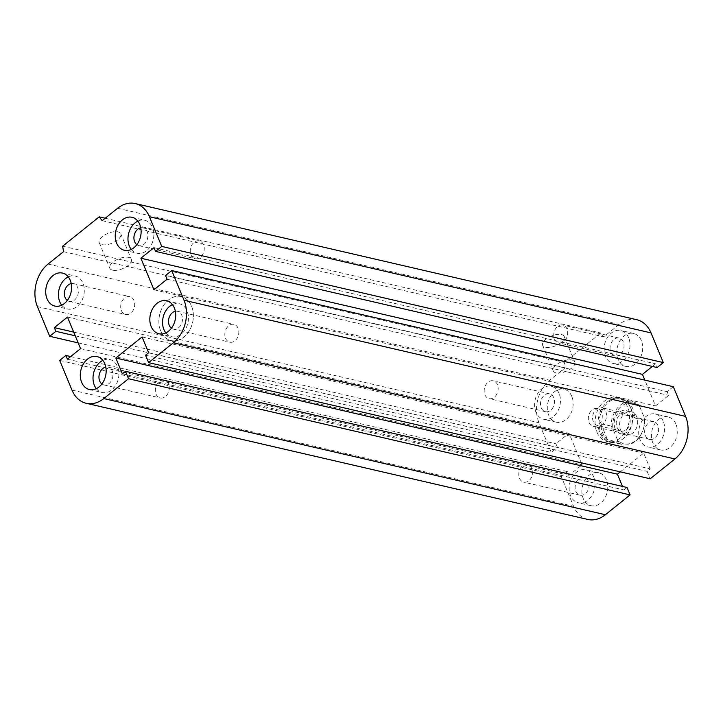 <?xml version="1.0" encoding="UTF-8"?>
<svg xmlns="http://www.w3.org/2000/svg" width="723" height="723" viewBox="0 0 723 723"><rect width="100%" height="100%" fill="white"/><g stroke="black" fill="none" stroke-linecap="round" stroke-linejoin="round"><path stroke-width="0.54" stroke-dasharray="3.62 2.71" d="M556.014 372.869A11.658 5.314 -22.5 0 1 553.231 370.926A11.658 5.314 -22.5 0 1 561.961 361.545A11.658 5.314 -22.5 0 1 574.776 361.997A11.658 5.314 -22.5 0 1 568.974 369.923A11.658 5.314 -22.5 0 1 556.014 372.869M560.949 342.684A11.658 5.314 -22.5 0 1 545.449 347.356A11.658 5.314 -22.5 0 1 542.657 345.413A11.658 5.314 -22.5 0 1 551.396 336.032A11.658 5.314 -22.5 0 1 564.202 336.484A11.658 5.314 -22.5 0 1 560.949 342.684M571.821 396.43A16.927 12.698 -77 0 0 564.048 389.236A16.927 12.698 -77 0 0 547.862 402.856A16.927 12.698 -77 0 0 556.412 422.214A16.927 12.698 -77 0 0 570.095 414.848A16.927 12.698 -77 0 0 571.821 396.43M641.355 340.65A16.927 12.698 -77 0 0 633.583 333.457A16.927 12.698 -77 0 0 617.397 347.076A16.927 12.698 -77 0 0 625.946 366.434A16.927 12.698 -77 0 0 639.629 359.069A16.927 12.698 -77 0 0 641.355 340.65M675.942 424.139A16.927 12.698 -77 0 0 668.169 416.945A16.927 12.698 -77 0 0 651.983 430.574A16.927 12.698 -77 0 0 660.533 449.923A16.927 12.698 -77 0 0 674.216 442.566A16.927 12.698 -77 0 0 675.942 424.139M606.407 479.918A16.927 12.698 -77 0 0 598.635 472.725A16.927 12.698 -77 0 0 582.449 486.353A16.927 12.698 -77 0 0 590.998 505.702A16.927 12.698 -77 0 0 604.681 498.346A16.927 12.698 -77 0 0 606.407 479.918M596.837 431.974A22.567 16.927 -77 0 0 607.203 441.563A22.567 16.927 -77 0 0 628.784 423.398A22.567 16.927 -77 0 0 617.379 397.596A22.567 16.927 -77 0 0 599.141 407.411A22.567 16.927 -77 0 0 596.837 431.974M636.773 319.711A31.026 23.272 -77 0 0 619.204 324.428L603.75 336.828L600.795 333.014L564.229 362.35L565.115 367.817L549.661 380.208A31.026 23.272 -77 0 0 538.978 422.765L551.278 452.453L557.46 447.492L555.924 443.786L569.055 433.249L582.123 464.79L568.983 475.327L567.447 471.613L561.265 476.574L573.565 506.263A31.026 23.272 -77 0 0 587.817 519.448M652.354 366.434L655.598 363.832L657.135 367.546M673.303 386.706L667.121 391.667L668.658 395.373L655.526 405.91L644.844 380.117M620.307 471.857L643.678 453.113L650.212 468.884L647.121 471.36L650.194 478.78M627.031 487.474L623.94 489.95L622.476 486.416M122.359 373.791L623.94 489.95M142.097 336.954L643.678 453.113M148.631 352.725L650.212 468.884M145.54 355.201L647.121 471.36M59.684 360.416L561.265 476.574M70.646 356.566L567.447 471.613M67.402 359.168L568.983 475.327M165.54 275.508L667.121 391.667M80.542 348.631L582.123 464.79M167.076 279.214L668.658 395.373M67.474 317.09L569.055 433.249M153.945 289.751L655.526 405.91M73.692 332.11L555.924 443.786M75.237 335.815L557.46 447.492M154.017 247.673L655.598 363.832M78.156 342.883L551.278 452.453M63.534 251.658L565.115 367.817M62.648 246.191L564.229 362.35M102.169 220.669L603.75 336.828M105.187 218.247L600.795 333.014M102.015 244.663A11.658 5.314 157.5 0 0 114.975 241.726A11.658 5.314 157.5 0 0 120.777 233.791A11.658 5.314 157.5 0 0 107.971 233.339A11.658 5.314 157.5 0 0 99.232 242.72A11.658 5.314 157.5 0 0 102.015 244.663M112.589 270.176A11.658 5.314 -22.5 0 1 109.797 268.233A11.658 5.314 -22.5 0 1 118.536 258.852A11.658 5.314 -22.5 0 1 131.342 259.304A11.658 5.314 -22.5 0 1 125.549 267.23A11.658 5.314 -22.5 0 1 112.589 270.176M71.225 283.57A9.146 6.859 103 0 1 73.43 283.597A9.146 6.859 103 0 1 77.632 287.483A9.146 6.859 103 0 1 76.701 297.442A9.146 6.859 103 0 1 69.309 301.419A9.146 6.859 103 0 1 67.302 300.479M61.735 305.178A16.927 12.698 -77 0 0 67.546 309.001A16.927 12.698 -77 0 0 81.229 301.636A16.927 12.698 -77 0 0 82.955 283.208A16.927 12.698 -77 0 0 75.183 276.023A16.927 12.698 -77 0 0 68.278 276.891M140.759 227.79A9.146 6.859 103 0 1 142.973 227.817A9.146 6.859 103 0 1 147.167 231.703A9.146 6.859 103 0 1 146.236 241.663A9.146 6.859 103 0 1 138.843 245.639A9.146 6.859 103 0 1 136.846 244.699M131.27 249.399A16.927 12.698 -77 0 0 137.09 253.222A16.927 12.698 -77 0 0 150.773 245.856A16.927 12.698 -77 0 0 152.499 227.438A16.927 12.698 -77 0 0 144.727 220.244A16.927 12.698 -77 0 0 137.822 221.121M175.346 311.279A9.146 6.859 103 0 1 177.56 311.315A9.146 6.859 103 0 1 181.753 315.201A9.146 6.859 103 0 1 180.822 325.16A9.146 6.859 103 0 1 173.43 329.137A9.146 6.859 103 0 1 171.432 328.197M165.856 332.896A16.927 12.698 -77 0 0 171.676 336.71A16.927 12.698 -77 0 0 185.359 329.354A16.927 12.698 -77 0 0 187.085 310.926A16.927 12.698 -77 0 0 179.313 303.732A16.927 12.698 -77 0 0 172.408 304.609M105.811 367.058A9.146 6.859 103 0 1 108.016 367.094A9.146 6.859 103 0 1 112.219 370.98A9.146 6.859 103 0 1 111.279 380.94A9.146 6.859 103 0 1 103.886 384.916A9.146 6.859 103 0 1 101.889 383.976M96.322 388.667A16.927 12.698 -77 0 0 102.133 392.49A16.927 12.698 -77 0 0 115.816 385.133A16.927 12.698 -77 0 0 117.542 366.706A16.927 12.698 -77 0 0 109.769 359.512A16.927 12.698 -77 0 0 102.865 360.388M168.549 384.03A9.146 6.859 -77 0 0 164.356 380.144A9.146 6.859 -77 0 0 155.608 387.501A9.146 6.859 -77 0 0 160.226 397.957A9.146 6.859 -77 0 0 167.619 393.981A9.146 6.859 -77 0 0 168.549 384.03M238.093 328.251A9.146 6.859 -77 0 0 233.891 324.365A9.146 6.859 -77 0 0 225.142 331.721A9.146 6.859 -77 0 0 229.769 342.178A9.146 6.859 -77 0 0 237.162 338.201A9.146 6.859 -77 0 0 238.093 328.251M203.506 244.754A9.146 6.859 -77 0 0 199.304 240.867A9.146 6.859 -77 0 0 190.565 248.233A9.146 6.859 -77 0 0 195.183 258.689A9.146 6.859 -77 0 0 202.576 254.713A9.146 6.859 -77 0 0 203.506 244.754M133.972 300.533A9.146 6.859 -77 0 0 129.769 296.647A9.146 6.859 -77 0 0 121.021 304.012A9.146 6.859 -77 0 0 125.639 314.469A9.146 6.859 -77 0 0 133.032 310.492A9.146 6.859 -77 0 0 133.972 300.533M553.773 397.749A9.146 6.859 -77 0 0 549.57 393.863A9.146 6.859 -77 0 0 540.822 401.229A9.146 6.859 -77 0 0 545.44 411.685A9.146 6.859 -77 0 0 552.833 407.709A9.146 6.859 -77 0 0 553.773 397.749M559.096 393.484A16.927 12.698 -77 0 0 551.324 386.29A16.927 12.698 -77 0 0 535.137 399.909A16.927 12.698 -77 0 0 543.687 419.268A16.927 12.698 -77 0 0 557.37 411.902A16.927 12.698 -77 0 0 559.096 393.484M497.433 384.708A9.146 6.859 -77 0 0 493.231 380.822A9.146 6.859 -77 0 0 484.491 388.179A9.146 6.859 -77 0 0 489.11 398.635A9.146 6.859 -77 0 0 496.502 394.659A9.146 6.859 -77 0 0 497.433 384.708M623.307 341.97A9.146 6.859 -77 0 0 619.114 338.084A9.146 6.859 -77 0 0 610.366 345.449A9.146 6.859 -77 0 0 614.984 355.906A9.146 6.859 -77 0 0 622.376 351.929A9.146 6.859 -77 0 0 623.307 341.97M628.639 337.704A16.927 12.698 -77 0 0 620.867 330.51A16.927 12.698 -77 0 0 604.681 344.13A16.927 12.698 -77 0 0 613.231 363.488A16.927 12.698 -77 0 0 626.913 356.123A16.927 12.698 -77 0 0 628.639 337.704M566.977 328.929A9.146 6.859 -77 0 0 562.774 325.043A9.146 6.859 -77 0 0 554.026 332.399A9.146 6.859 -77 0 0 558.644 342.856A9.146 6.859 -77 0 0 566.037 338.879A9.146 6.859 -77 0 0 566.977 328.929M657.894 425.467A9.146 6.859 -77 0 0 653.691 421.581A9.146 6.859 -77 0 0 644.952 428.947A9.146 6.859 -77 0 0 649.57 439.403A9.146 6.859 -77 0 0 656.963 435.427A9.146 6.859 -77 0 0 657.894 425.467M663.226 421.193A16.927 12.698 -77 0 0 655.454 413.999A16.927 12.698 -77 0 0 639.268 427.627A16.927 12.698 -77 0 0 647.817 446.977A16.927 12.698 -77 0 0 661.5 439.62A16.927 12.698 -77 0 0 663.226 421.193M601.554 412.417A9.146 6.859 -77 0 0 597.361 408.531A9.146 6.859 -77 0 0 588.612 415.897A9.146 6.859 -77 0 0 593.231 426.353A9.146 6.859 -77 0 0 600.623 422.377A9.146 6.859 -77 0 0 601.554 412.417M588.35 481.247A9.146 6.859 -77 0 0 584.157 477.361A9.146 6.859 -77 0 0 575.409 484.726A9.146 6.859 -77 0 0 580.027 495.183A9.146 6.859 -77 0 0 587.419 491.206A9.146 6.859 -77 0 0 588.35 481.247M593.682 476.972A16.927 12.698 -77 0 0 585.91 469.778A16.927 12.698 -77 0 0 569.724 483.407A16.927 12.698 -77 0 0 578.273 502.756A16.927 12.698 -77 0 0 591.956 495.4A16.927 12.698 -77 0 0 593.682 476.972M532.02 468.197A9.146 6.859 -77 0 0 527.817 464.311A9.146 6.859 -77 0 0 519.069 471.676A9.146 6.859 -77 0 0 523.696 482.133A9.146 6.859 -77 0 0 531.089 478.156A9.146 6.859 -77 0 0 532.02 468.197M160.678 330.971A22.567 16.927 103 0 1 162.982 306.398A22.567 16.927 103 0 1 181.22 296.584A22.567 16.927 103 0 1 192.625 322.395A22.567 16.927 103 0 1 171.044 340.56A22.567 16.927 103 0 1 160.678 330.971M191.586 306.172A22.567 16.927 103 0 1 189.281 330.745A22.567 16.927 103 0 1 171.044 340.56A22.567 16.927 103 0 1 159.638 314.749A22.567 16.927 103 0 1 181.22 296.584A22.567 16.927 103 0 1 191.586 306.172M630.745 407.88A22.567 16.927 103 0 1 622.25 439.394A22.567 16.927 103 0 1 610.203 442.259A22.567 16.927 103 0 1 598.807 416.457A22.567 16.927 103 0 1 620.388 398.292A22.567 16.927 103 0 1 629.941 406.163A22.567 16.927 103 0 1 630.745 407.88M630.989 408.332A22.006 16.502 103 0 1 622.702 439.06A22.006 16.502 103 0 1 610.962 441.852A22.006 16.502 103 0 1 599.846 416.701A22.006 16.502 103 0 1 620.885 398.988A22.006 16.502 103 0 1 630.203 406.66A22.006 16.502 103 0 1 630.989 408.332M616.936 427.13A9.146 6.859 -77 0 0 621.129 431.016A9.146 6.859 -77 0 0 629.878 423.651A9.146 6.859 -77 0 0 625.259 413.195A9.146 6.859 -77 0 0 617.867 417.171A9.146 6.859 -77 0 0 616.936 427.13M615.083 428.612A11.848 8.884 103 0 1 616.294 415.716A11.848 8.884 103 0 1 625.865 410.565A11.848 8.884 103 0 1 631.857 424.112A11.848 8.884 103 0 1 620.524 433.646A11.848 8.884 103 0 1 615.083 428.612M620.533 429.878A11.848 8.884 -77 0 0 625.973 434.912A11.848 8.884 -77 0 0 637.306 425.368A11.848 8.884 -77 0 0 631.324 411.83A11.848 8.884 -77 0 0 621.744 416.981A11.848 8.884 -77 0 0 620.533 429.878M593.303 421.654A9.146 6.859 103 0 1 594.243 411.703A9.146 6.859 103 0 1 601.635 407.727A9.146 6.859 103 0 1 606.254 418.183A9.146 6.859 103 0 1 597.505 425.54A9.146 6.859 103 0 1 593.303 421.654M611.089 426.064L600.912 423.705A22.006 16.502 -77 0 0 607.528 439.665L617.704 442.024L617.433 439.783A20.877 15.662 -77 0 0 635.752 440.533A20.877 15.662 -77 0 0 644.473 418.084L644.744 420.334L634.568 417.975A22.006 16.502 -77 0 0 632.806 408.757A22.006 16.502 -77 0 0 627.962 402.015L638.138 404.374L639.864 406.959A20.877 15.662 -77 0 0 621.536 406.209A20.877 15.662 -77 0 0 612.824 428.649L611.089 426.064A22.006 16.502 103 0 1 632.887 401.762A22.006 16.502 103 0 1 638.138 404.374M644.744 420.334A22.006 16.502 103 0 1 622.955 444.636A22.006 16.502 103 0 1 617.704 442.024M639.864 406.959L644.473 418.084M617.433 439.783L612.824 428.649M600.912 423.705L607.528 439.665M634.568 417.975L627.962 402.015M71.984 390.104L573.565 506.263M37.397 306.606L538.978 422.765M48.08 264.049L549.661 380.208M117.623 208.269L619.204 324.428M542.657 345.413L553.231 370.926M564.202 336.484L574.776 361.997M99.232 242.72L109.797 268.233M120.777 233.791L131.342 259.304M54.831 306.055L67.546 309.001M62.467 273.077L75.183 276.023M124.365 250.275L137.09 253.222M132.002 217.298L144.727 220.244M158.952 333.764L171.676 336.71M166.588 300.786L179.313 303.732M89.417 389.543L102.133 392.49M97.054 356.566L109.769 359.512M103.886 384.916L160.226 397.957M108.016 367.094L164.356 380.144M173.43 329.137L229.769 342.178M177.56 311.315L233.891 324.365M138.843 245.639L195.183 258.689M142.973 227.817L199.304 240.867M69.309 301.419L125.639 314.469M73.43 283.597L129.769 296.647M564.048 389.236L551.324 386.29M556.412 422.214L543.687 419.268M549.57 393.863L493.231 380.822M545.44 411.685L489.11 398.635M633.583 333.457L620.867 330.51M625.946 366.434L613.231 363.488M619.114 338.084L562.774 325.043M614.984 355.906L558.644 342.856M668.169 416.945L655.454 413.999M660.533 449.923L647.817 446.977M653.691 421.581L597.361 408.531M649.57 439.403L593.231 426.353M598.635 472.725L585.91 469.778M590.998 505.702L578.273 502.756M584.157 477.361L527.817 464.311M580.027 495.183L523.696 482.133M617.379 397.596L620.388 398.292M607.203 441.563L610.203 442.259M630.203 406.66L629.941 406.163M622.702 439.06L622.25 439.394M631.324 411.83L625.865 410.565M625.973 434.912L620.524 433.646M625.259 413.195L601.635 407.727M621.129 431.016L597.505 425.54M610.962 441.852L622.955 444.636M620.885 398.988L632.887 401.762"/><path stroke-width="1.08" d="M70.239 280.262A16.927 12.698 103 0 1 68.513 298.689A16.927 12.698 103 0 1 54.831 306.055A16.927 12.698 103 0 1 46.281 286.697A16.927 12.698 103 0 1 62.467 273.077A16.927 12.698 103 0 1 70.239 280.262M139.774 224.492A16.927 12.698 103 0 1 138.048 242.91A16.927 12.698 103 0 1 124.365 250.275A16.927 12.698 103 0 1 115.816 230.917A16.927 12.698 103 0 1 132.002 217.298A16.927 12.698 103 0 1 139.774 224.492M174.36 307.98A16.927 12.698 103 0 1 172.634 326.407A16.927 12.698 103 0 1 158.952 333.764A16.927 12.698 103 0 1 150.402 314.415A16.927 12.698 103 0 1 166.588 300.786A16.927 12.698 103 0 1 174.36 307.98M104.817 363.759A16.927 12.698 103 0 1 103.091 382.187A16.927 12.698 103 0 1 89.417 389.543A16.927 12.698 103 0 1 80.868 370.194A16.927 12.698 103 0 1 97.054 356.566A16.927 12.698 103 0 1 104.817 363.759M149.435 216.737A31.026 23.272 -77 0 0 135.183 203.552A31.026 23.272 -77 0 0 117.623 208.269L102.169 220.669L99.214 216.855L62.648 246.191L63.534 251.658L48.08 264.049A31.026 23.272 -77 0 0 37.397 306.606L49.697 336.294L55.879 331.333L54.342 327.627L67.474 317.09L80.542 348.631L67.402 359.168L65.865 355.454L59.684 360.416L71.984 390.104A31.026 23.272 -77 0 0 86.227 403.289A31.026 23.272 -77 0 0 103.796 398.572L128.522 378.735L125.45 371.315L122.359 373.791L115.825 358.021L142.097 336.954L148.631 352.725L145.54 355.201L148.613 362.621L173.339 342.792A31.026 23.272 -77 0 0 184.022 300.235L171.722 270.547L165.54 275.508L167.076 279.214L153.945 289.751L140.877 258.21L154.017 247.673L155.553 251.387L161.735 246.426L149.435 216.737L651.016 332.896A31.026 23.272 -77 0 0 636.773 319.711L135.183 203.552M155.553 251.387L657.135 367.546L663.316 362.584L651.016 332.896M644.844 380.117L642.458 374.369L652.354 366.434M148.613 362.621L650.194 478.78L674.92 458.951A31.026 23.272 -77 0 0 685.603 416.394L673.303 386.706L171.722 270.547M622.476 486.416L617.406 474.18L620.307 471.857M86.227 403.289L587.817 519.448A31.026 23.272 -77 0 0 605.377 514.731L630.104 494.894L627.031 487.474L125.45 371.315M115.825 358.021L617.406 474.18M128.522 378.735L630.104 494.894M65.865 355.454L70.646 356.566M54.342 327.627L73.692 332.11M140.877 258.21L642.458 374.369M55.879 331.333L75.237 335.815M49.697 336.294L78.156 342.883M161.735 246.426L663.316 362.584M99.214 216.855L105.187 218.247M67.302 300.479A9.146 6.859 103 0 1 64.681 290.962A9.146 6.859 103 0 1 71.225 283.57M68.278 276.891A16.927 12.698 -77 0 0 61.735 305.178M136.846 244.699A9.146 6.859 103 0 1 134.225 235.183A9.146 6.859 103 0 1 140.759 227.79M137.822 221.121A16.927 12.698 -77 0 0 131.27 249.399M171.432 328.197A9.146 6.859 103 0 1 168.811 318.68A9.146 6.859 103 0 1 175.346 311.279M172.408 304.609A16.927 12.698 -77 0 0 165.856 332.896M101.889 383.976A9.146 6.859 103 0 1 99.268 374.46A9.146 6.859 103 0 1 105.811 367.058M102.865 360.388A16.927 12.698 -77 0 0 96.322 388.667M103.796 398.572L605.377 514.731M173.339 342.792L674.92 458.951M184.022 300.235L685.603 416.394"/></g></svg>
